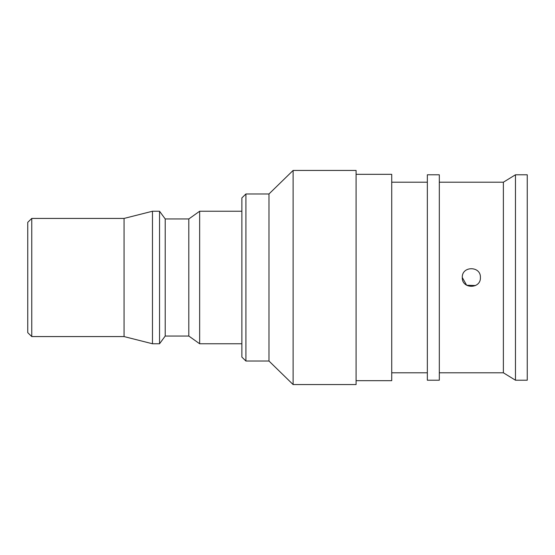 <?xml version="1.0" encoding="UTF-8"?>
<svg xmlns="http://www.w3.org/2000/svg" width="555" height="555" viewBox="0 0 555 555"><rect width="100%" height="100%" fill="white"/><g stroke="black" fill="none" stroke-linecap="round" stroke-linejoin="round"><path stroke-width="0.83" d="M462.287 277.5C461.739 265.796 480.949 265.817 480.415 277.5C480.977 289.162 461.739 289.21 462.287 277.5L466.644 285.235L475.51 285.541M515.463 174.79L515.463 380.21L527.25 380.21L527.25 174.79L515.463 174.79L503.378 182.206L503.378 372.793L515.463 380.21M427.343 174.79L427.343 380.21L439.317 380.21L439.317 174.79L427.343 174.79M356.081 174.332L391.726 174.332L391.726 380.668L356.081 380.668M293.116 170.44L293.116 384.56L356.081 384.56L356.081 170.44L293.116 170.44L268.974 193.972L268.974 361.027L293.116 384.56M245.914 361.027L241.869 357.08L241.869 197.92L245.914 193.972L245.914 361.027L268.974 361.027M165.217 218.954L159.542 211.24L159.542 343.76L165.217 336.046L165.217 218.954L188.804 218.954L199.654 211.24L199.654 343.76L241.869 343.76M188.804 218.954L188.804 336.046L199.654 343.76M31.767 218.427L31.767 336.573L27.75 332.66L27.75 222.34L31.767 218.427L124.056 218.427L152.465 211.24L152.465 343.76L159.542 343.76M124.056 218.427L124.056 336.573L152.465 343.76M391.726 182.206L427.343 182.206M245.914 193.972L268.974 193.972M199.654 211.24L241.869 211.24M152.465 211.24L159.542 211.24M439.317 182.206L503.378 182.206M439.317 372.793L503.378 372.793M31.767 336.573L124.056 336.573M165.217 336.046L188.804 336.046M391.726 372.793L427.343 372.793"/></g></svg>
